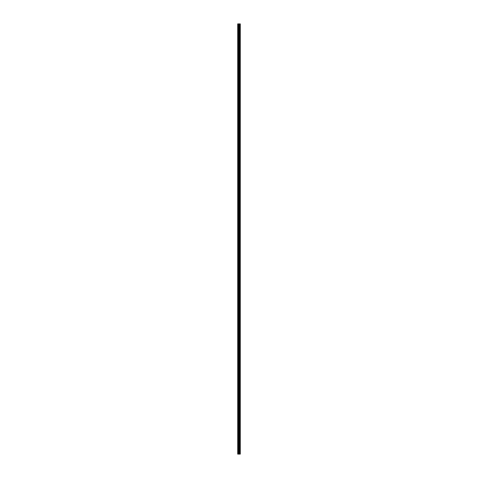 <?xml version="1.0" encoding="UTF-8"?>
<svg xmlns="http://www.w3.org/2000/svg" width="478" height="478" viewBox="0 0 478 478"><rect width="100%" height="100%" fill="white"/><g stroke="black" fill="none" stroke-linecap="round" stroke-linejoin="round"><path stroke-width="0.72" d="M238.534 454.1L240.291 454.1L240.291 23.9L237.709 23.9L237.709 454.1L238.534 454.1L238.534 23.9M239.281 23.9L239.263 454.1L239.281 23.9M240.231 23.9L240.213 454.1L240.231 23.9M239.012 454.1L239.012 23.9M237.817 454.1L237.817 23.9M239.944 454.1L239.944 23.9M239.908 454.1L239.908 23.9M239.586 454.1L239.586 23.9M239.55 454.1L239.55 23.9M239.155 454.1L239.155 23.9M238.677 454.1L238.677 23.9M238.175 454.1L238.175 23.9M238.032 454.1L238.032 23.9"/></g></svg>
